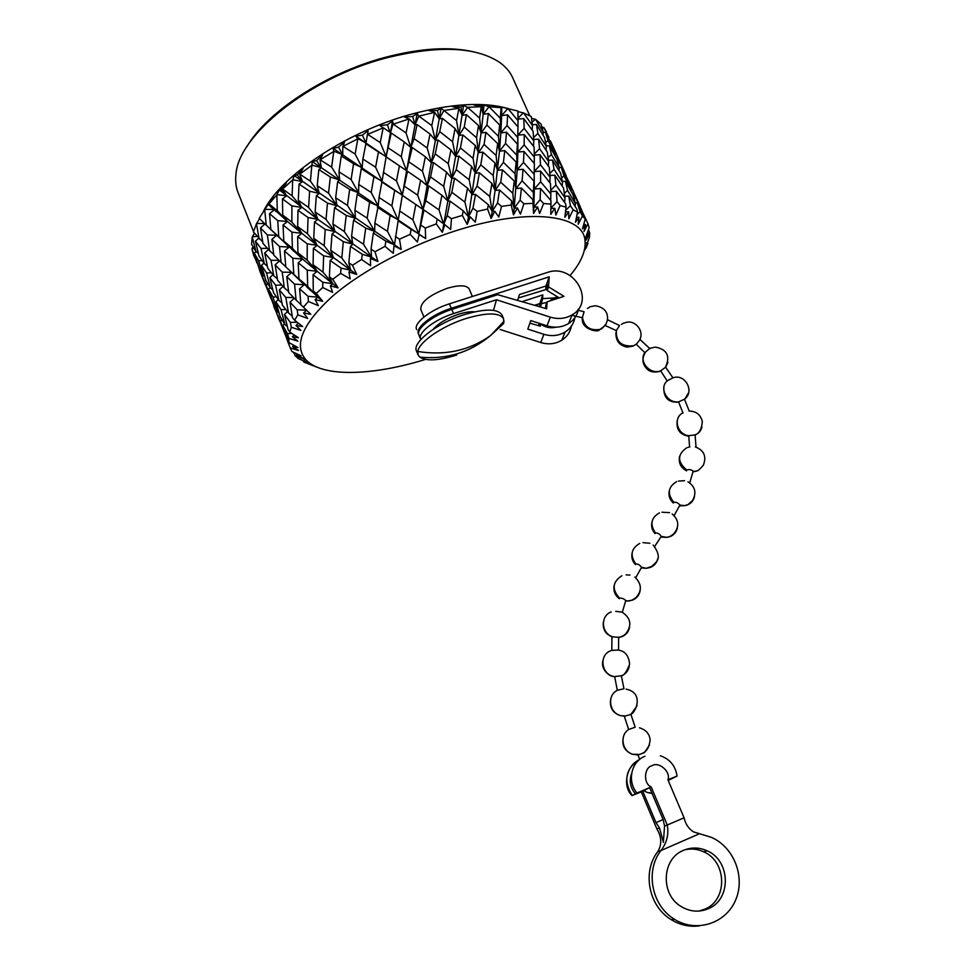 <?xml version="1.0" encoding="UTF-8"?>
<svg xmlns="http://www.w3.org/2000/svg" width="975" height="975" viewBox="0 0 975 975"><rect width="100%" height="100%" fill="white"/><g stroke="black" fill="none" stroke-linecap="round" stroke-linejoin="round"><path stroke-width="1.46" d="M546.89 302.421L540.735 303.822L540.528 307.027L542.587 298.606L540.735 303.822L546.89 302.421M554.482 297.936L542.587 298.606L542.831 294.913L542.587 298.606L554.482 297.936M539.675 325.967L540.442 323.883C545.244 327.429 550.473 328.526 556.116 327.161C550.473 328.526 545.244 327.429 540.442 323.883L540.296 326.15L529.876 323.152L540.296 326.15L540.772 323.81L539.675 325.967M518.347 297.984L545.744 289.636L518.347 297.984M449.414 303.834C430.341 309.709 413.059 323.493 416.666 329.574C413.059 323.493 430.341 309.709 449.414 303.834L547.292 272.488L449.414 303.834L451.291 308.271L549.205 276.827L548.547 286.906L563.977 296.339L547.097 301.836L546.646 308.783L497.677 294.682L451.778 309.428C432.693 315.339 415.387 329.062 418.97 335.095C415.387 329.062 432.693 315.339 451.778 309.428L497.677 294.682L546.646 308.783L547.097 301.836L545.805 305.407L547.097 301.836L563.977 296.339L548.547 286.906L547.255 290.55L547.658 284.286L545.732 289.733L545.976 285.992L545.732 289.733L547.341 289.112L545.732 289.733L547.658 284.286L547.255 290.55L548.547 286.906L549.205 276.827L545.976 285.992L519.431 294.548L517.579 300.41L519.431 294.548L545.976 285.992L549.205 276.827L451.291 308.271L449.414 303.834M539.772 303.591L539.553 306.747L539.772 303.591L542.831 294.913L521.954 301.677L542.831 294.913L539.772 303.591L534.532 305.297L539.772 303.591M540.747 342.542C548.352 344.797 555.372 344.029 561.771 340.238C567.048 336.826 570.265 332.109 571.411 326.113C570.265 332.109 567.048 336.826 561.771 340.238L565.147 332C558.663 335.827 551.558 336.594 543.855 334.291L540.747 342.542C548.352 344.797 555.372 344.029 561.771 340.238L565.147 332C558.663 335.827 551.558 336.594 543.855 334.291L540.747 342.542L500.138 329.489L540.747 342.542M418.714 334.364L418.494 333.95C414.899 327.905 432.205 314.169 451.291 308.271C432.205 314.169 414.899 327.905 418.494 333.95L418.714 334.364M453.546 313.597L496.482 299.764L550.314 317.143C558.224 319.495 565.512 318.727 572.167 314.827C596.225 301.324 573.349 262.787 547.292 272.488C573.349 262.787 596.225 301.324 572.167 314.827C565.512 318.727 558.224 319.495 550.314 317.143L547.036 325.833C554.848 328.161 562.039 327.393 568.608 323.529C574.068 320.007 577.358 315.144 578.492 308.941C577.358 315.144 574.068 320.007 568.608 323.529L572.167 314.827L568.608 323.529C562.039 327.393 554.848 328.161 547.036 325.833L530.778 320.592L527.804 329.136L543.855 334.291L527.804 329.136L530.778 320.592L547.036 325.833L550.314 317.143L496.482 299.764L493.46 310.355L496.482 299.764L453.546 313.597L451.778 309.428L453.546 313.597C434.46 319.52 417.105 333.218 420.676 339.19C417.105 333.218 434.46 319.52 453.546 313.597M538.822 325.723L538.907 324.419L540.43 323.919L538.907 324.419L538.822 325.723M546.037 289.599L547.316 289.502L546.037 289.599M575.116 315.985C574.372 322.81 571.045 328.136 565.147 332C571.045 328.136 574.372 322.81 575.116 315.985M545.598 308.49L545.805 305.407L545.598 308.49M559.236 297.887L547.255 290.55L559.236 297.887M683.572 850.322C691.385 847.104 699.233 847.263 707.131 850.822C730.616 860.547 731.701 899.45 708.313 908.712C699.38 912.442 690.544 911.844 681.818 906.921C660.112 895.123 661.513 858.67 683.572 850.322M698.795 911.089L704.779 909.188C727.972 899.998 726.923 861.437 703.645 851.797C697.6 849.018 691.409 848.323 685.072 849.725M674.371 919.206C651.568 905.641 645.011 870.858 660.928 850.566L657.832 851.553C642.037 871.662 648.521 906.141 671.117 919.583L674.371 919.206C695.918 933.038 725.51 923.752 735.443 900.449C745.777 877.366 734.065 847.165 711.36 837.342L693.517 831.87C688.606 828.762 685.474 824.07 684.097 817.793L667.912 779.768L677.04 776.076L668.192 780.439M671.117 919.583C679.977 925.031 689.398 927.128 699.368 925.884M657.832 851.553L657.942 851.394C662.001 844.289 661.659 836.818 656.906 828.982L641.282 791.871L642.72 791.139L655.992 822.62L659.502 827.982L663.427 842.351M699.038 833.93L660.928 850.566M684.097 817.793L667.266 825.021C668.923 834.271 666.863 842.729 661.074 850.395M663.366 842.376L664.56 826.057L663.183 819.731L649.606 787.617L642.72 791.139M663.11 819.561L655.992 822.62M668.119 780.268L673.432 777.587L667.96 779.89M664.56 826.057L667.266 825.021L651.117 786.849C643.183 783.803 643.963 767.325 652.056 765.704C658.893 761.109 671.214 772.029 667.912 779.768M635.432 793.833C630.264 787.703 628.985 780.963 631.605 773.577M649.606 787.617L637.004 793.016C626.815 781.377 631.239 761.414 644.938 756.271M641.282 791.871L632.007 795.6L637.004 793.016M641.245 758.245L639.234 759.476M571.972 315.291L582.355 317.765L584.086 311.732L577.602 310.111M644.889 352.682L636.297 344.309L633.372 345.784C621.562 346.893 615.883 341.823 616.322 330.586L605.414 325.613L607.608 319.763M667.217 380.92L660.636 370.853L665.632 367.209L672.908 377.825L667.4 380.762C658.564 387.66 667.156 403.723 678.734 401.822L684.474 399.226L689.24 411.084M663.853 387.27C663.439 397.763 668.375 402.724 678.649 402.127L678.734 401.822M689.569 446.916L688.789 435.691L695.078 434.899M603.391 621.952C602.513 629.058 605.365 634.006 611.947 636.809L618.65 637.309L618.552 649.996L611.849 650.386M617.309 690.337L614.677 676.589L621.331 675.76L623.963 688.728L617.382 690.3C606.718 695.151 609.143 713.115 620.904 715.699C613.031 713.322 609.594 707.972 610.606 699.66M628.643 729.519L624.329 716.272L630.862 714.443M639.649 759.22L637.991 755.016L644.378 752.627M616.322 330.586L619.503 325.528L607.632 319.776M636.297 344.309L640.051 339.568L649.703 348.477L645.048 352.45C638.125 361.079 649.996 375.131 660.636 370.853M686.888 447.708C677.211 454.326 677.174 461.76 686.766 470.011C689.191 469.219 691.324 469.621 693.164 471.242L695.711 471.315L693.018 471.863M676.747 481.565C667.973 486.854 666.997 493.764 673.822 502.296C676.236 501.979 678.259 502.917 679.904 505.111L684.84 505.635L679.575 505.854M659.478 512.862C651.044 517.725 649.716 524.428 655.468 532.959C657.796 532.862 659.722 534.008 661.233 536.384L666.839 537.359L660.867 537.091M639.758 543.392C631.118 548.474 629.813 555.348 635.822 564.013C638.077 563.928 639.99 565.025 641.55 567.304L646.303 568.291L641.27 567.925M621.916 575.737C612.434 581.856 611.654 589.339 619.576 598.187C621.855 597.919 623.927 598.711 625.767 600.551L627.51 600.99L625.658 600.953M615.712 611.325L622.111 612.154C630.813 618.004 632.129 625.097 626.047 633.445C624.244 635.456 621.782 636.736 618.65 637.309M638.077 754.93L632.568 754.26C621.94 751.128 619.491 735.004 628.729 729.458L635.152 727.24L630.922 714.334M456.763 354.973C438.774 360.628 426.465 361.347 419.835 357.13L418.19 355.083L417.812 351.475C418.909 342.115 441.992 326.077 465.709 318.618C486.61 312.414 499.237 312.427 503.587 318.667L503.734 323.395L490.498 335.607L504.112 321.189M246.858 146.701C267.016 111.93 325.723 73.149 384.796 57.464C419.981 48.214 449.597 46.337 473.643 51.833M513.033 78.536L512.253 76.793C509.523 71.163 505.172 66.263 499.212 62.108C475.178 46.556 437.348 45.216 385.734 58.086C308.929 78.11 238.253 135.501 235.962 174.391C235.133 181.447 235.974 187.846 238.448 193.574L253.524 231.575M263.652 210.905C281.117 175.732 345.272 132.442 410.036 114.562C451.303 103.374 484.307 101.485 509.06 108.871M253.073 246.821L251.952 248.82L253.634 255.292L257.68 263.506M254.463 233.257L252.233 236.949L251.599 244.347L256.059 251.635L258.375 253.463M259.545 218.668L256.462 223.775L253.415 231.928L262.738 242.032M264.7 209.625L259.216 218.327L270.867 229.564L269.527 213.659L274.219 209.905L268.966 203.897L273.244 196.889L264.7 209.625L266.236 225.213M268.99 203.897L276.851 194.866L277.29 210.722L268.99 203.897M417.166 113.502L415.045 124.8L418.799 116.123L417.166 113.502L412.669 116.488L404.649 117.073L409 118.987L393.266 124.154L392.572 121.022L387.355 124.788L380.018 125.678L383.163 127.896L367.612 134.331L368.099 130.613L362.371 135.147L355.912 136.208L357.801 138.84L342.968 146.347L344.541 141.972L338.52 147.201L333.109 148.322L333.779 151.454L320.129 159.766L322.652 154.708L316.595 160.582L312.341 161.606L311.842 165.311L299.825 174.147L303.115 168.407L297.241 174.817L294.231 175.634L292.695 179.936L282.628 189.016L286.504 182.618L281.044 189.442L279.289 189.93L276.851 194.866M570.082 275.523C580.99 262.604 585.963 251.026 585.037 240.801C583.684 215 530.497 207.395 459.53 229.588C411.255 244.42 361.213 271.013 331.537 297.082C302.055 324.529 293.536 345.455 305.955 359.836C322.323 377.52 372.474 375.838 425.453 359.422M317.314 367.307L303.786 362.042L310.562 364.309L303.895 361.518L307.686 362.493L298.484 358.702L295.327 355.912L302.957 358.264L296.534 354.973L301.141 355.863L291.939 351.524L290.233 347.99L298.63 350.5L292.598 346.686L297.972 347.563L288.953 342.603L288.832 338.374L297.875 341.165L292.354 336.789L298.447 337.728L289.794 332.085L291.33 327.247L300.873 330.403L295.998 325.467L302.713 326.564L294.608 320.19L297.838 314.852L307.71 318.484L303.615 312.975L310.83 314.303L303.457 307.186L308.356 301.482L318.35 305.675L315.132 299.63L322.701 301.287L316.253 293.426L322.725 287.527L332.621 292.354L330.354 285.821L338.118 287.881L332.731 279.301L340.641 273.378L350.196 278.899L348.94 271.952L356.692 274.475L352.487 265.249L361.628 259.496L370.61 265.748L370.378 258.46L377.922 261.519L374.985 251.733L385.064 246.334L393.254 253.329L394.01 245.81L401.164 249.442L399.506 239.192L410.219 234.329L417.434 242.056L419.092 234.427L425.673 238.631L425.283 228.065L436.252 223.909L442.345 232.294L444.807 224.677L450.645 229.442L451.449 218.705L462.333 215.39L467.171 224.372L470.303 216.877L475.276 222.178L477.141 211.417L472.972 208.199L475.532 194.415L472.144 194.598L477.055 186.067L479.395 172.794L475.508 173.184L480.785 164.787L482.893 152.124L495.032 162.996L493.167 175.488L480.785 164.787M501.382 122.643L500.602 122.375M469.255 289.124L469.146 288.88C466.501 285.029 459.225 284.822 447.342 288.259C429.232 295.132 420.371 302.226 420.786 309.514L423.93 317.009M474.715 311.805C470.425 311.403 464.977 312.244 458.396 314.316C446.818 318.325 438.445 323.298 433.278 329.245M502.125 315.266L501.954 314.864C497.579 308.587 484.941 308.539 464.051 314.706C436.532 323.273 411.535 342.92 416.605 351.268L418.031 354.681M412.669 116.488L415.045 124.8L410.816 147.493L414.131 138.633L417.081 124.532L415.045 124.8L409.159 118.877M434.631 112.296L439.225 118.901L442.418 118.353L455.069 128.529L459.042 135.488L456.556 120.595L441.09 108.274L437.482 110.492L429.012 110.65L434.631 112.296L431.791 125.58L418.799 116.123M434.497 112.381L419.067 116.11M443.918 110.468L439.225 118.901L435.374 140.363L439.737 131.637L442.418 118.353M431.791 125.58L435.374 140.363L430.048 134.038L427.184 147.993L414.131 138.633M455.069 128.529L452.558 141.655L439.737 131.637M475.288 145.494L478.518 152.673L476.568 137.755L464.246 127.079L459.042 135.488L462.832 134.94L475.288 145.494L473.058 158.291L460.432 147.944L462.832 134.94M463.576 105.446L461.004 106.945L462.15 115.379L467.573 107.323L463.576 105.446L455.581 156.524L460.432 147.944M452.558 141.655L455.581 156.524L451.815 178.34L456.251 169.674L458.872 156.146L455.581 156.524L450.95 149.931L448.244 163.581L435.24 153.892L438.043 140.034L435.374 140.363L431.34 162.667L435.24 153.892M495.032 162.996L497.53 170.332L496.104 155.464L484.087 144.458L478.518 152.673L482.893 152.124M483.99 105.068L482.54 105.909L483.149 114.282L489.048 106.726L483.99 105.068L483.149 114.282L481.223 106.689L479.615 118.133L481.077 133.002L468.451 216.816L472.972 208.199M473.058 158.291L475.508 173.184L471.595 166.372L469.133 179.729L456.251 169.674M514.252 181.045L516.007 188.553L515.044 173.696L503.405 162.35L497.53 170.332L502.442 169.821L514.252 181.045L512.789 193.257L500.723 182.215L502.442 169.821M498.493 136.366L486.891 125.032L488.365 113.514L499.675 125.019L498.493 136.366L499.48 151.186L495.093 190.418L500.723 182.215M493.167 175.488L495.093 190.418L492.192 211.368L497.53 202.995L499.553 190.04L495.093 190.418L491.912 183.397L489.755 196.475L477.055 186.067M533.617 206.956L533.337 192.441L522.112 180.802L516.007 188.553L521.43 188.09L532.825 199.607L533.544 213.464L537.627 206.98L539.614 213.513L543.599 203.519L540.113 199.717L533.837 207.212L537.627 206.98M516.713 155.098L505.538 143.471L506.537 132.234L517.42 144.081L516.713 155.098L517.237 169.821L514.191 208.15L520.126 200.155L521.43 188.09M512.789 193.257L514.191 208.15L513.472 214.853L517.42 207.943L520.418 214.147L523.904 203.775L520.126 200.155M392.572 121.022L390.39 132.917L393.01 124.178M387.355 124.788L390.39 132.917L386.149 156.695L391.207 133.039L383.333 127.762M409 118.987L406.063 132.978L393.266 124.154M406.063 132.978L410.816 147.493L406.575 170.942L412.291 147.518L410.816 147.493L404.223 141.911L401.249 156.622L388.233 147.871M417.081 124.532L430.048 134.038M427.184 147.993L431.34 162.667L425.38 156.768L422.443 171.198L409.329 162.13M438.043 140.034L450.95 149.931M448.244 163.581L451.815 178.34L447.842 200.996L451.815 192.282L454.582 178.206L451.815 178.34L446.526 172.173L443.698 186.347L430.56 176.914L433.473 162.593L431.34 162.667L427.172 185.689L430.56 176.914M458.872 156.146L471.595 166.372M469.133 179.729L472.144 194.598L467.561 188.163L464.917 202.069L451.815 192.282M479.395 172.794L491.912 183.397M489.755 196.475L492.192 211.368L491.132 218.51L494.764 211.258L498.773 217.047L501.54 206.408L497.53 202.995M362.371 135.147L366.027 143.008L367.392 134.367M368.099 130.613L367.831 132.198M383.163 127.896L380.238 142.582L367.612 134.331M380.238 142.582L386.149 156.695L382.968 175.585M391.207 133.039L404.223 141.911M401.249 156.622L406.575 170.942L402.358 195.012L407.489 171.283L399.421 165.835L396.472 180.936L383.528 172.429L386.149 156.695L378.446 151.917L375.607 167.249L362.895 159.047L366.027 143.008L357.996 138.682M412.291 147.518L425.38 156.768M422.443 171.198L427.172 185.689L420.603 180.253L417.653 195.146L404.528 186.286M433.473 162.593L446.526 172.173M443.698 186.347L447.842 200.996L443.722 224.384L447.196 215.682L450.072 201.13L447.842 200.996L441.931 195.256L439.018 209.918L425.795 200.716L428.732 185.908L427.172 185.689L422.967 209.454L425.795 200.716M454.582 178.206L467.561 188.163M464.917 202.069L468.451 216.816L467.171 224.372M338.52 147.201L342.773 154.745L342.773 146.384M357.801 138.84L355.144 154.074L342.968 146.347M355.144 154.074L362.164 167.676L362.895 159.047M365.662 143.63L378.446 151.917M375.607 167.249L382.066 181.118L383.528 172.429M386.417 157.17L399.421 165.835M396.472 180.936L402.358 195.012L398.312 219.704L402.358 195.012L394.68 190.381L391.852 205.859L379.031 197.511L382.066 181.118L373.9 176.828L371.207 192.465L358.715 184.446L361.262 168.675L362.164 167.676L353.559 163.751L351.097 179.558L338.971 171.795L341.274 155.939L342.773 154.745L333.974 151.271M407.489 171.283L420.603 180.253M417.653 195.146L422.967 209.454L415.837 204.47L412.913 219.777L399.847 211.124M428.732 185.908L441.931 195.256M439.018 209.918L443.722 224.384L442.345 232.294M316.595 160.582L321.372 167.749L319.983 159.803M333.779 151.454L331.622 167.103L320.129 159.766M331.622 167.103L339.641 180.07L338.971 171.795M341.274 155.939L353.559 163.751M351.097 179.558L358.629 192.843L358.715 184.446M361.262 168.675L373.9 176.828M371.207 192.465L378.215 206.017L379.031 197.511M381.786 181.947L394.68 190.381M391.852 205.859L398.214 220.338M402.724 195.695L415.837 204.47M412.913 219.777L418.799 233.829L423.979 210.003L422.967 209.454L418.799 233.829L411.133 229.332L410.219 234.329M297.241 174.817L302.482 181.582L299.715 174.172M311.842 165.311L310.403 181.192L299.825 174.147M310.403 181.192L319.312 193.464L317.216 185.701L318.837 169.565L321.372 167.749L312.049 165.104M318.837 169.565L330.367 176.999L328.526 193.123L317.216 185.701M328.526 193.123L337.021 205.737L335.668 197.779L337.643 181.679L339.641 180.07L330.367 176.999M337.643 181.679L349.659 189.406L347.466 205.42L335.668 197.779M347.466 205.42L355.497 218.351L354.9 210.222L357.203 194.244L358.629 192.843L349.659 189.406M357.203 194.244L369.61 202.215L367.148 218.156L354.9 210.222M367.148 218.156L374.692 231.416L374.839 223.141L378.215 206.017L369.61 202.215M377.386 207.236L390.146 215.536L387.477 231.343L374.839 223.141M387.477 231.343L394.473 244.871L398.312 219.704L390.146 215.536M281.044 189.442L286.626 195.78L282.555 189.04M292.695 179.936L292.122 195.89L282.628 189.016M292.122 195.89L301.75 207.419L298.289 200.265L299.045 184.043L302.482 181.582L292.878 179.717M299.045 184.043L309.623 191.21L308.587 207.468L298.289 200.265M308.587 207.468L317.887 219.375L315.132 211.977L316.339 195.707L319.312 193.464L309.623 191.21M316.339 195.707L327.49 203.117L326.016 219.363L315.132 211.977M326.016 219.363L334.937 231.599L332.914 223.982L334.547 207.76L337.021 205.737L327.49 203.117M334.547 207.76L346.21 215.377L344.346 231.599L332.914 223.982M344.346 231.599L352.852 244.201L351.573 236.377L353.572 220.167L355.497 218.351L346.21 215.377M353.572 220.167L365.71 228.077L363.517 244.238L351.573 236.377M363.517 244.238L371.548 257.144L371.036 249.149L373.34 233.037L374.692 231.416L365.71 228.077M274.182 209.467L264.847 209.381M268.393 203.994L287.454 221.483L282.713 215.048L282.47 198.9L286.626 195.78L277.022 194.634M277.29 210.722L287.454 221.483L277.741 220.642L278.74 236.681L270.879 229.576L276.754 235.231L267.382 234.963L269.527 250.648L262.97 243.421L260.471 227.894L264.981 224.018M282.47 198.9L291.927 205.92L291.854 222.154L282.713 215.048M291.854 222.154L301.787 233.305L297.692 226.578L297.972 210.308L301.75 207.419L291.927 205.92M297.972 210.308L308.076 217.535L307.491 233.805L297.692 226.578M307.491 233.805L317.143 245.31L313.731 238.327L314.511 222.044L317.887 219.375L308.076 217.535M314.511 222.044L325.223 229.418L324.163 245.749L313.731 238.327M324.163 245.749L333.487 257.632L330.793 250.392L332.024 234.037L334.937 231.599L325.223 229.418M332.024 234.037L343.31 241.666L341.823 258.009L330.793 250.392M341.823 258.009L350.756 270.233L348.806 262.762L350.452 246.431L352.852 244.201L343.31 241.666M269.527 213.659L277.741 220.642M289.063 246.224L283.822 241.105L283.03 225.018L287.454 221.483L301.787 233.305L291.964 232.16L292.39 248.308L283.822 241.105M278.74 236.681L289.124 247.089L279.533 246.541L281.08 262.409L273.804 255.133L271.879 239.363L276.754 235.231L302.591 259.07L297.899 252.781L297.68 236.608L301.787 233.305L317.143 245.31L307.259 243.86L307.162 260.13L297.899 252.781M283.03 225.018L291.964 232.16M292.39 248.308L302.591 259.07L292.817 258.253L293.792 274.292L285.797 266.918L284.468 251.002L289.124 247.089M297.68 236.608L307.259 243.86M307.162 260.13L317.143 271.282L313.097 264.712L313.389 248.393L317.143 245.31L333.487 257.632L323.651 255.84L323.042 272.208L313.097 264.712M313.389 248.393L323.651 255.84M323.042 272.208L332.719 283.701L329.379 276.863L330.172 260.496L333.487 257.632L350.756 270.233L341.018 268.113L340.641 273.378M256.462 223.775L259.143 238.973M264.493 223.531L256.596 223.531M260.471 227.894L267.382 234.963M269.527 250.648L273.707 254.377M271.879 239.363L279.533 246.541M291.623 272.33L282.202 272.147L284.322 287.832L277.631 280.325L275.157 264.81L279.545 260.91M281.08 262.409L285.785 266.809M289.868 270.721L304.224 284.712L298.959 278.887L298.204 262.762L302.591 259.07L317.143 271.282L307.259 270.16L307.673 286.358L298.959 278.887M284.468 251.002L292.817 258.253M304.127 283.457L304.224 284.712L294.572 284.164L296.095 300.056L288.673 292.488L286.784 276.717L291.635 272.439M293.792 274.292L317.911 297.131L313.28 291.001L313.072 274.767L317.143 271.282L332.719 283.701L322.798 282.287L322.725 287.527M298.204 262.762L307.259 270.16M307.673 286.358L317.911 297.131L308.088 296.327L308.356 301.482M252.233 236.949L256.059 251.635M255.413 241.191L261.007 248.442L264.322 263.664L259.07 256.218L255.413 241.191L258.558 238.278M257.047 236.45L252.33 236.706M264.7 252.952L271.026 260.276L273.731 275.718L267.772 268.271L264.7 252.952L268.478 249.527M264.322 263.664L267.321 266.138M267.345 248.296L261.007 248.442M273.731 275.718L277.375 278.826M278.923 260.301L271.026 260.276M275.157 264.81L282.202 272.147M284.322 287.832L288.563 291.61M286.784 276.717L294.572 284.164M303.457 307.186L300.897 304.748L299.593 288.795L304.224 284.712M296.095 300.056L300.873 304.517M251.952 248.82L256.876 262.897M254.329 253.244L258.631 260.764L263.079 275.413L259.106 267.674L254.329 253.244L255.998 251.55M254.012 248.381L252.013 248.576M261.519 265.432L266.541 272.976L270.404 287.893L265.748 280.191L261.519 265.432L263.896 263.092M263.079 275.413L264.7 276.644M262.043 260.52L258.631 260.764M269.856 277.643L275.572 285.175L278.85 300.373L273.488 292.646L269.856 277.643L272.915 274.731M270.404 287.893L272.756 289.758M271.318 272.756L266.541 272.976M279.337 289.855L285.797 297.448L288.49 312.902L282.397 305.151L279.337 289.855L283.03 286.418M278.85 300.373L281.921 302.884M281.799 285.053L275.572 285.175M294.608 320.19L292.476 317.692L290.014 302.165L294.279 298.24M288.49 312.902L292.195 316.071M293.548 297.509L285.797 297.448M261.044 271.538L260.13 271.647L257.449 263.335M260.13 271.647L265.346 284.846M262.238 276.498L266.004 284.359L270.989 298.642L262.238 276.498L263.189 275.486M268.527 289.197L272.951 296.997L277.387 311.61L273.293 303.591L268.527 289.197L270.16 287.515M270.989 298.642L271.818 299.264M268.101 284.164L266.004 284.359M275.913 301.836L281.056 309.672L284.907 324.577L280.13 316.558L275.913 301.836L278.241 299.508M277.387 311.61L279.033 312.878M276.315 296.79L272.951 296.997M289.794 332.085L288.076 329.513L284.456 314.523L287.442 311.61M284.907 324.577L287.32 326.479M285.748 309.489L281.056 309.672M271.306 298.874L279.472 320.617M276.413 312.39L280.288 320.531L285.273 334.803L276.413 312.39L277.29 311.439M275.121 307.271L274.231 307.357M288.953 342.603L282.896 325.553L284.481 323.895M285.273 334.803L286.126 335.449M282.348 320.373L280.288 320.531M290.331 343.346L288.502 343.505L285.346 334.864M542.332 128.578L543.672 127.457L541.905 127.042M548.888 137.292L543.672 127.457M546.414 131.808L543.892 127.579M553.812 149.772L554.348 149.346L550.424 140.924M558.102 157.779L554.348 149.346M535.567 119.34L541.076 124.154L543.307 132.332L535.567 119.34L531.57 118.377M532.07 122.192L535.336 119.243M545.622 142.606L547.974 140.546L545.476 132.32L543.307 132.308M543.307 132.332L543.014 135.062M545.476 132.32L552.35 145.799L555.25 153.952L547.974 140.546M558.139 163.459L559.54 162.277L556.42 154.196L555.226 154.16M555.25 153.952L555.031 155.756M556.42 154.196L566.183 175.805L559.54 162.277M569.583 184.616L570.082 184.19L566.109 176.292M566.183 175.805L566.073 176.621M573.873 192.684L570.082 184.19M536.469 124.507L544.562 137.621L546.366 146.457L537.883 133.453L536.469 124.507L532.374 124.678M523.575 112.954L531.302 116.598L532.472 125.507L523.575 112.954L517.92 111.613M518.03 118.194L523.307 112.868M532.472 125.507L532.167 130.004M533.581 137.597L537.883 133.453M548.133 157.584L551.411 154.55L549.376 145.799L546.244 145.848M546.366 146.457L546.037 150.126M549.376 145.799L556.883 159.12L559.272 167.724L551.411 154.55M561.649 177.962L563.94 175.914L561.32 167.395L559.187 167.383M559.272 167.724L558.98 170.503M561.32 167.395L568.181 180.85L571.192 189.272L563.94 175.914M574.129 198.754L575.482 197.572L572.24 189.211L571.155 189.174M571.192 189.272L570.972 191.124M572.24 189.211L582.112 211.087L575.482 197.572M584.842 220.46L586.012 219.46L582.087 211.27M582.112 211.087L582.002 211.916M538.614 139.169L547.316 152.076L548.62 161.411L539.565 148.675L538.614 139.169L533.703 139.437M523.794 118.609L533.069 131.259L533.788 140.875L524.16 128.359L523.794 118.609L518.042 119.072M508.06 108.688L517.908 111.016L518.042 120.717L508.06 108.688L501.784 107.067L501.625 115.574L507.78 108.627M501.784 107.067L501.625 115.574L501.089 107.652L500.297 118.207L489.048 106.726M518.042 120.717L517.908 126.872M524.245 134.574L534.093 146.981L534.349 157.133L524.172 144.922L524.245 134.574L517.847 135.123L524.16 128.359M533.788 140.875L533.544 146.262M534.312 154.038L539.565 148.675M549.827 173.44L554.044 169.345L552.508 160.107L548.486 160.229M548.62 161.411L548.303 165.994M552.508 160.107L560.601 173.184L562.514 182.301L554.044 169.345M564.367 193.379L567.56 190.381L565.415 181.338L562.331 181.35M562.514 182.301L562.185 186.042M565.415 181.338L572.91 194.622L575.433 203.531L567.56 190.381M577.029 214.524L580.101 211.709L577.334 202.885L575.25 202.849M575.433 203.531L575.128 206.383M540.004 154.72L549.278 167.347L550.119 177.243L540.479 164.751L540.004 154.72L534.324 155.086M507.646 114.879L518.005 126.994L517.725 137.451L507.037 125.495L507.646 114.879L501.625 115.574L500.845 132.905L507.037 125.495M501.089 107.652L489.34 106.762M500.297 118.207L500.845 132.905L499.675 125.019M517.725 137.451L517.883 152.051L524.172 144.922M517.847 135.123L517.883 152.051L517.42 144.081M534.349 157.133L534.202 163.373M534.263 171.442L540.479 164.751M550.765 190.308L555.896 185.031L554.836 175.22L549.985 175.427M550.119 177.243L549.863 182.715M554.836 175.22L563.55 188.102L564.976 197.754L555.896 185.031M565.646 210.368L570.399 205.676L568.742 196.121L564.769 196.207M564.976 197.754L564.647 202.422M540.625 171.137L550.485 183.532L550.863 193.988L540.65 181.777L540.625 171.137L534.251 171.576M523.989 151.478L534.373 163.581L534.19 174.306L523.477 162.374L523.989 151.478L517.883 152.051L517.237 169.821L523.477 162.374M479.615 118.133L467.573 107.323M481.223 106.689L467.854 107.335M488.365 113.514L483.149 114.282L481.077 133.002L486.891 125.032M506.537 132.234L500.845 132.905L499.48 151.186L505.538 143.471M534.19 174.306L534.324 188.967L540.65 181.777M534.19 173.977L534.324 188.967L533.947 181.131L533.337 192.441M550.863 208.236L556.993 201.606L556.408 191.258L550.802 191.539M550.863 193.988L550.704 200.338M543.599 203.519L550.936 204.116L550.802 214.317L554.848 208.309L555.847 215.085L560.125 205.591L566.036 207.102L564.866 217.303L568.717 211.819L568.791 218.729L573.154 209.808L577.517 212.16L575.469 222.239L578.979 217.303L578.199 224.274L582.465 215.962L585.232 219.07L582.465 228.918L585.524 224.53L583.988 231.477L587.974 223.823L589.168 227.553L585.853 237.083L588.339 233.232L586.182 240.082L589.741 233.086L589.4 237.327L584.89 249.807L587.901 243.47L587.511 241.995M587.901 243.47L586.097 248.089M589.741 233.086L588.486 229.515M587.974 223.823L586.012 219.46M577.334 202.885L585.232 219.07M582.465 215.962L580.101 211.709M568.742 196.121L576.834 209.186L577.517 212.16M573.154 209.808L570.399 205.676M556.408 191.258L565.707 203.873L566.036 207.102M560.125 205.591L556.993 201.606M540.113 199.717L540.528 188.528L550.936 200.618L550.936 204.116M523.904 203.775L532.521 203.385M532.825 199.607L533.837 207.212L533.544 213.464M522.112 180.802L523.027 169.284L533.947 181.131M499.553 190.04L511.765 200.96L511.205 205.006L513.472 214.853M501.54 206.408L511.205 205.006M503.405 162.35L504.794 150.577L516.141 162.082L515.044 173.696M475.532 194.415L488.341 204.701L487.573 209.04L491.132 218.51M477.141 211.417L487.573 209.04M484.087 144.458L485.891 132.332L497.652 143.557L496.104 155.464M450.072 201.13L463.222 210.807L462.333 215.39M451.449 218.705L447.196 215.682M464.246 127.079L466.416 114.66L478.506 125.507L476.568 137.755M423.979 210.003L437.202 219.095L436.252 223.909M425.283 228.065L421.042 225.213M398.117 220.752L411.133 229.332M399.506 239.192L395.375 236.498M373.34 233.037L385.868 241.191L385.064 246.334M374.985 251.733L371.036 249.149M350.452 246.431L362.249 254.268L361.628 259.496M352.487 265.249L348.806 262.762M330.172 260.496L341.018 268.113M332.731 279.301L329.379 276.863M313.072 274.767L322.798 282.287M316.253 293.426L313.28 291.001M299.593 288.795L308.088 296.327M290.014 302.165L297.204 309.806L297.838 314.852M284.456 314.523L290.318 322.359L291.33 327.247M282.896 325.553L287.454 333.669L288.832 338.374M288.502 343.505L290.233 347.99M293.56 352.292L295.327 355.912M302.896 360.518L303.786 362.042M461.004 106.945L452.315 106.58L458.92 108.201L456.556 120.595M458.823 108.249L444.198 110.468M306.906 287.211L307.442 286.163M536.201 305.784L538.761 303.932M482.54 105.909L473.874 104.959L481.284 106.653M501.491 107.335L493.058 105.751L501.113 107.628M310.147 288.905L309.977 290.038M441.09 108.274L439.225 118.901L437.482 110.492M310.013 363.358L310.562 364.309M303.895 361.518L305.297 359.58M296.534 354.973L297.29 354.047M292.598 346.686L293.853 345.284M292.354 336.789L294.158 334.913M291.903 333.45L287.454 333.669M295.998 325.467L298.399 323.139M297.29 322.262L290.318 322.359M303.615 312.975L306.613 310.196M306.516 310.099L297.204 309.806M315.132 299.63L317.911 297.131L322.701 301.287M330.354 285.821L332.719 283.701L338.118 287.881M348.94 271.952L350.756 270.233L356.692 274.475M370.378 258.46L371.548 257.144L362.249 254.268M394.01 245.81L394.473 244.871L385.868 241.191M419.092 234.427L417.434 242.056M466.416 114.66L462.15 115.379L458.92 108.201M444.807 224.677L437.202 219.095M485.891 132.332L481.077 133.002L478.506 125.507M470.303 216.877L468.451 216.816L463.222 210.807M504.794 150.577L499.48 151.186L497.652 143.557M494.764 211.258L492.192 211.368L488.341 204.701M523.027 169.284L517.237 169.821L516.141 162.082M517.42 207.943L514.191 208.15L511.765 200.96M540.528 188.528L534.324 188.967L533.837 207.212M554.848 208.309L550.863 208.492M568.717 211.819L565.476 211.892M578.979 217.303L576.469 217.279M585.524 224.53L583.72 224.445M588.339 233.232L587.218 233.123M587.559 243.141L585.183 242.775M585.792 239.021L586.182 240.082M584.647 248.966L584.89 249.807M307.454 361.311L307.686 362.493M267.869 204.067L274.219 209.905M279.289 189.93L317.887 219.375L377.922 261.519M294.231 175.634L401.164 249.442M312.341 161.606L425.673 238.631M333.109 148.322L418.787 206.493M355.912 136.208L396.508 163.885M659.502 827.982L656.906 828.982M632.239 795.466C623.439 781.402 625.377 769.653 638.028 760.22M549.742 300.97L550.753 300.154C552.179 298.582 554.58 297.558 557.968 297.107M582.465 317.521C584.293 326.966 590.131 330.927 599.966 329.416L605.548 325.357M640.063 339.568L640.733 336.862M665.706 367.307L667.899 362.237M684.596 399.47L688.557 392.84M688.789 435.691C676.943 434.545 672.738 417.349 683.134 412.815M695.114 434.996C698.807 433.436 701.086 430.731 701.939 426.879M697.332 470.852L695.711 471.315C697.71 469.95 696.443 472.96 703.328 465.258C706.741 456.458 704.072 450.34 695.321 446.903M687.984 481.796C695.248 486.635 696.759 492.875 692.518 500.528C685.717 506.878 688.411 503.941 684.84 505.635L687.241 505.026C691.104 503.453 693.517 500.663 694.468 496.641M672.141 513.935C678.99 519.992 679.551 526.622 673.786 533.825C667.875 538.029 671.019 535.872 666.839 537.359L669.996 536.628C673.957 535.007 676.418 532.118 677.357 527.962M653.152 545.013C664.024 559.504 654.688 562.843 651.848 566.365L646.303 568.291L650.288 567.474C654.371 565.78 656.87 562.77 657.796 558.468M634.871 577.054C641.733 583.952 642.135 590.765 636.053 597.492C632.909 599.991 630.069 601.161 627.51 600.99L632.47 600.149C636.663 598.382 639.222 595.262 640.124 590.801M618.625 637.492L621.867 636.699C626.121 634.871 628.704 631.69 629.618 627.132M611.983 636.553C600.953 632.58 600.515 615.493 611.264 611.934M621.355 675.907L621.477 675.858C625.694 674.017 628.29 670.837 629.253 666.291M614.64 676.613L614.177 676.54C601.234 674.724 598.687 654.798 610.789 650.752M624.39 716.162L620.904 715.699L624.853 715.918M630.947 714.395L637.028 705.863M644.463 752.566L649.521 745.034M652.068 793.443L647.071 792.443L643.39 790.237M417.812 351.475C445.209 355.826 469.438 350.537 490.498 335.607C469.877 352.548 446.318 359.726 419.835 357.13M420.554 338.91L418.97 335.095L420.554 338.91M703.645 851.797L707.131 850.822M632.007 795.6C621.331 785.131 628.144 764.632 637.906 760.707M677.052 776.076C675.504 765.875 669.935 759.098 660.319 755.759M606.17 323.871L602.087 328.465L599.259 329.952C598.613 332.621 580.418 329.611 582.392 317.704M636.504 343.968L633.043 346.101L627.498 347.124C619.564 345.759 615.7 340.957 615.908 332.719M660.587 370.963C662.122 370.719 653.262 374.083 647.961 369.866C642.44 364.967 641.489 359.288 645.133 352.804M688.752 436.239C679.965 434.765 676.114 429.609 677.211 420.773M686.558 470.84C680.623 467.683 678.32 462.82 679.636 456.227M673.408 503.076C669.569 499.59 668.241 495.324 669.398 490.267M655.042 533.617C652.019 530.229 650.995 526.317 652.007 521.881M635.481 564.61C632.324 561.247 631.203 557.298 632.129 552.788M619.393 598.711C614.969 595.359 613.226 590.96 614.14 585.5M614.677 676.589L614.177 676.54C609.509 677.003 600.563 669.301 602.879 660.806M639.149 754.431L632.568 754.26C624.987 751.42 621.855 745.936 623.171 737.807M651.946 793.162L647.071 792.443L643.134 790.347M678.661 402.151L682.963 412.9M611.947 636.773L611.8 650.41M607.34 320.714C608.51 312.378 604.537 307.393 595.42 305.748C586.499 307.332 591.74 306.394 587.425 308.441M639.746 339.739C644.451 330.915 635.347 320.373 626.949 322.237C620.77 323.895 624.561 322.859 621.367 324.395M665.486 367.148C670.495 356.228 667.18 349.55 655.553 347.112C647.632 348.55 651.641 348.221 649.642 348.733M684.474 399.226C695.126 391.438 684.925 373.169 672.921 377.873M695.102 434.887C699.294 433.363 701.707 428.915 702.341 421.517C700.562 414.643 696.174 411.17 689.167 411.097M695.078 434.679L696.028 447.086M689.91 446.842L687.923 447.391M693.164 471.242L689.727 482.808M684.547 480.699L678.515 481.065M679.904 505.111L674.152 515.543M669.545 512.643L661.964 512.216M661.233 536.384L654.725 546.39M649.874 543.246L643.025 542.648M641.55 567.304L635.749 577.7M629.996 575.067L626.108 574.909M625.767 600.551L622.306 612.227M618.564 650.118C625.231 651.178 628.912 655.919 629.606 664.341C626.34 672.47 623.488 676.236 621.026 675.626M630.118 714.358C634.871 714.846 645.255 692.823 626.084 689.142M643.086 752.932C647.034 751.055 649.387 746.655 650.118 739.757C649.484 733.822 645.95 729.836 639.539 727.813M254.292 233.537L253.902 232.55M305.955 359.836L297.143 356.484M472.388 296.473L469.146 288.88M503.587 318.667L501.954 314.864M261.007 273.938L259.594 270.368M275.108 309.636L273.683 306.04M564.586 172.039L559.406 160.595M580.454 207.175L575.213 195.585M500.321 117.853L501.077 128.883M517.03 165.141L517.311 168.504M289.38 345.772L287.942 342.128M585.037 240.801L588.12 233.586M529.791 115.769L512.253 76.793M307.856 288.088L308.612 287.332M533.276 203.007L533.776 208.735M303.639 282.945L310.745 290.733M286.077 243.031L293.414 250.989M269.039 203.982L276.339 211.819"/></g></svg>
